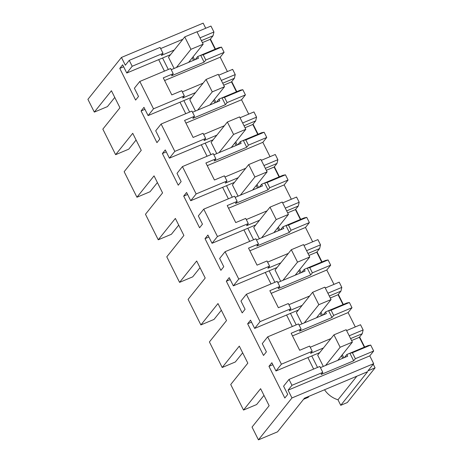<?xml version="1.0" encoding="UTF-8"?>
<svg xmlns="http://www.w3.org/2000/svg" width="463" height="463" viewBox="0 0 463 463"><rect width="100%" height="100%" fill="white"/><g stroke="black" fill="none" stroke-linecap="round" stroke-linejoin="round"><path stroke-width="0.69" d="M129.241 60.358L132.192 66.261L126.775 73.027L122.654 64.791L119.767 68.402L135.624 100.077L138.512 96.466L134.392 88.23L139.809 81.459L153.508 108.822L148.091 115.594L143.964 107.352L141.076 110.964L156.94 142.639L159.828 139.033L155.701 130.792L161.118 124.026L174.823 151.384L169.406 158.155L165.279 149.919L162.391 153.525L178.255 185.206L181.143 181.594L177.016 173.359L182.434 166.587L196.138 193.951L190.721 200.722L186.595 192.481L183.707 196.092L199.57 227.767L202.458 224.156L198.332 215.92L203.749 209.149L217.454 236.512L212.037 243.283L207.91 235.048L205.022 238.653L220.886 270.328L223.774 266.723L219.647 258.481L225.064 251.716L231.917 265.397L238.763 279.079L233.346 285.845L229.226 277.609L226.338 281.22L242.195 312.895L245.083 309.284L240.963 301.048L246.38 294.277L260.079 321.64L254.662 328.412L250.535 320.17L247.647 323.782L263.511 355.457L266.399 351.851L262.272 343.61L267.689 336.844L281.394 364.202L275.977 370.973L271.85 362.737L268.962 366.343L284.826 398.024L287.714 394.412L283.587 386.177L289.005 379.405L291.962 385.309L288.067 390.176L291.962 397.954L258.435 439.85L252.04 427.083L269.142 405.71L260.617 388.683L243.515 410.056L230.724 384.516L247.827 363.148L239.302 346.121L222.199 367.495L209.409 341.954L226.517 320.581L217.986 303.554L200.884 324.928L188.1 299.393L205.202 278.02L196.677 260.993L179.575 282.366L166.784 256.826L183.886 235.453L175.361 218.432L158.259 239.799L145.469 214.265L162.571 192.892L154.046 175.865L136.944 197.238L124.153 171.698L141.256 150.33L132.731 133.303L115.628 154.677L102.838 129.136L119.946 107.763L111.415 90.736L94.313 112.11L87.918 99.342L121.451 57.447L125.346 65.225L129.241 60.358L160.071 47.417L163.028 53.32L161.332 55.438L174.25 50.016M132.192 66.261L163.028 53.32M160.649 48.58L182.856 39.262M197.035 31.906L210.954 26.061L213.935 32.005L200.01 37.85M126.775 73.027L170.523 54.669M346.602 330.582L360.521 324.742L363.131 329.951L349.212 335.797M364.323 347.175L359.375 337.295L362.257 333.696L363.131 329.951M370.701 345.068L352.395 352.748L355.37 358.698L373.676 351.012L370.701 345.068L368.189 345.554L346.868 354.502L344.431 357.552M373.676 351.012L369.781 355.879L373.682 363.658L367.923 370.851L375.082 367.848L347.308 402.55L340.745 405.304L367.674 371.662L304.446 398.197L277.522 431.84L258.435 439.85M121.451 57.447L203.164 23.15L205.722 28.26M215.127 49.234L210.179 39.349L213.055 35.755L213.935 32.005M164.608 80.539L220.214 57.204L224.109 52.336L221.499 47.122L218.993 47.608L197.666 56.561L198.505 58.228L171.217 69.681M220.214 57.204L227.402 71.557M218.715 75.203L232.634 69.357L235.245 74.572L221.326 80.412M236.437 91.796L231.488 81.91L234.371 78.316L235.245 74.572M248.718 114.118L241.53 99.765L245.425 94.898L242.815 89.689L240.309 90.175L218.982 99.123L216.545 102.167M240.031 117.764L253.95 111.924L256.56 117.133L242.641 122.979M257.752 134.357L252.804 124.478L255.686 120.878L256.56 117.133M270.033 156.679L262.845 142.326L266.74 137.465L264.13 132.25L261.618 132.736L240.297 141.684L237.86 144.734M261.34 160.331L275.265 154.486L277.875 159.7L263.951 165.54M279.067 176.924L274.119 167.039L276.996 163.445L277.875 159.7M291.349 199.246L284.16 184.893L288.055 180.026L285.445 174.811L282.934 175.298L261.612 184.251L259.176 187.295M282.656 202.892L296.58 197.047L299.191 202.262L285.266 208.107M300.383 219.485L295.435 209.606L298.311 206.006L299.191 202.262M312.664 241.808L305.476 227.455L309.371 222.587L306.761 217.379L304.249 217.865L282.928 226.812L280.485 229.862M303.971 245.454L317.896 239.614L320.506 244.823L306.581 250.668M321.698 262.052L316.75 252.167L319.626 248.567L320.506 244.823M333.973 284.375L326.785 270.022L330.68 265.154L328.07 259.94L325.564 260.426L304.237 269.373L301.801 272.423M325.286 288.021L339.205 282.175L341.816 287.39L327.897 293.229M343.008 304.613L338.059 294.728L340.942 291.134L341.816 287.39M355.289 326.936L348.101 312.583L351.996 307.716L349.386 302.501L346.88 302.993L325.553 311.94L323.116 314.985M115.628 154.677L128.749 149.167L136.087 140M136.944 197.238L150.064 191.728L157.403 182.567M158.259 239.799L171.379 234.295L178.712 225.128M179.575 282.366L192.695 276.857L200.028 267.689M200.884 324.928L214.01 319.424L221.343 310.256M222.199 367.495L235.32 361.985L242.658 352.818M243.515 410.056L256.635 404.546L263.974 395.385M373.682 363.658L291.962 397.954M288.067 390.176L369.781 355.879M291.962 385.309L322.792 372.368L321.102 374.486L353.68 360.81L355.37 358.698M289.005 379.405L319.84 366.465L322.792 372.368M320.419 367.628L347.707 356.174L346.868 354.502M268.962 366.343L272.846 364.717M307.883 357.581L313.636 369.069M275.977 370.973L319.725 352.615M281.394 364.202L312.224 351.267L310.534 353.379L323.446 347.962M267.689 336.844L298.525 323.903L301.112 329.071L291.158 333.25L295.417 341.763L299.683 350.271L309.637 346.092L312.224 351.267M299.104 325.061L326.392 313.613L325.553 311.94M247.647 323.782L251.531 322.155M286.568 315.019L292.321 326.502M254.662 328.412L298.409 310.054M260.079 321.64L290.909 308.699L289.219 310.818L302.131 305.395M246.38 294.277L277.21 281.336L279.797 286.51L269.842 290.683L278.367 307.71L288.322 303.531L290.909 308.699M277.788 282.499L305.076 271.046L304.237 269.373M226.338 281.22L230.215 279.588M265.258 272.452L271.011 283.941M233.346 285.845L277.094 267.487M238.763 279.079L269.599 266.138L267.903 268.251L280.821 262.834M225.064 251.716L255.894 238.775L258.481 243.943L248.527 248.122L257.052 265.149L267.006 260.97L269.599 266.138M256.479 239.938L283.761 228.485L282.928 226.812M205.022 238.653L208.9 237.027M243.943 229.891L249.696 241.379M212.037 243.283L255.779 224.925M217.454 236.512L248.284 223.571L246.588 225.689L259.506 220.272M203.749 209.149L234.579 196.214L237.172 201.382L227.217 205.56L235.736 222.581L245.697 218.403L248.284 223.571M235.163 197.371L262.452 185.923L261.612 184.251M183.707 196.092L187.584 194.46M222.628 187.33L228.381 198.812M190.721 200.722L234.463 182.358M196.138 193.951L226.968 181.01L225.273 183.128L238.19 177.705M182.434 166.587L213.269 153.647L215.856 158.815L205.902 162.993L210.161 171.507L214.427 180.02L224.381 175.842L226.968 181.01M213.848 154.81L241.136 143.356L240.297 141.684M162.391 153.525L166.275 151.899M201.312 144.763L207.065 156.251M169.406 158.155L213.154 139.797M174.823 151.384L205.653 138.449L203.963 140.561L216.875 135.144M161.118 124.026L191.954 111.085L194.541 116.254L184.587 120.432L188.846 128.946L193.112 137.453L203.066 133.28L205.653 138.449M192.533 112.249L219.821 100.795L218.982 99.123M141.076 110.964L144.96 109.337M179.997 102.201L185.75 113.69M148.091 115.594L191.838 97.236M153.508 108.822L184.338 95.882L182.648 98L195.56 92.577M139.809 81.459L170.639 68.518L173.226 73.692L163.271 77.871L171.796 94.892L181.751 90.713L184.338 95.882M119.767 68.402L123.644 66.77M158.687 59.64L164.44 71.123M94.313 112.11L107.439 106.606L114.772 97.438M193.499 60.329L192.249 57.834M168.318 69.496L162.565 58.008M188.609 62.383L203.176 44.176L196.966 31.773L184.737 36.907L168.486 57.221L174.117 68.466M195.23 59.605L197.666 56.561M193.1 56.775L194.639 59.854M210.179 39.349L202.395 42.613M213.055 35.755L201.405 40.64M310.216 347.256L330.987 338.54M362.257 333.696L350.607 338.586M359.375 337.295L351.596 340.56M342.296 354.722L343.841 357.801M352.395 352.748L349.889 353.234L353.68 360.81M210.422 39.042L215.457 49.095M231.737 81.604L236.772 91.657M253.053 124.165L258.088 134.218M274.368 166.732L279.403 176.785M295.683 209.293L300.713 219.346M316.993 251.855L322.028 261.908M338.308 294.422L343.343 304.475M359.624 336.983L364.659 347.036M373.247 364.196L375.082 367.848M221.499 47.122L203.193 54.808L200.687 55.294L204.114 62.135L205.804 60.016L224.109 52.336M203.193 54.808L205.804 60.016M173.226 73.692L171.536 75.805L204.114 62.135M182.335 91.877L203.101 83.161M234.371 78.316L222.72 83.207M231.488 81.91L223.71 85.18M214.41 99.337L215.955 102.416M242.815 89.689L224.509 97.369L222.003 97.855L225.429 104.696L227.119 102.583L245.425 94.898M224.509 97.369L227.119 102.583M241.53 99.765L185.923 123.1M194.541 116.254L192.845 118.372L225.429 104.696M203.645 134.438L224.416 125.722M255.686 120.878L244.036 125.768M252.804 124.478L245.025 127.742M235.725 141.904L237.264 144.983M264.13 132.25L245.824 139.93L243.318 140.416L246.738 147.263L248.434 145.145L266.74 137.465M245.824 139.93L248.434 145.145M262.845 142.326L207.239 165.667M215.856 158.815L214.161 160.933L246.738 147.263M224.96 177.005L245.726 168.289M276.996 163.445L265.351 168.329M274.119 167.039L266.341 170.303M257.04 184.465L258.58 187.544M285.445 174.811L267.139 182.497L264.628 182.983L268.054 189.824L269.75 187.706L288.055 180.026M267.139 182.497L269.75 187.706M284.16 184.893L228.554 208.228M237.172 201.382L235.476 203.494L268.054 189.824M246.275 219.566L267.041 210.85M298.311 206.006L286.666 210.896M295.435 209.606L287.65 212.87M278.356 227.032L279.895 230.105M306.761 217.379L288.455 225.059L285.943 225.545L289.369 232.385L291.065 230.273L309.371 222.587M288.455 225.059L291.065 230.273M305.476 227.455L249.864 250.796M258.481 243.943L256.791 246.061L289.369 232.385M267.591 262.127L288.356 253.411M319.626 248.567L307.976 253.458M316.75 252.167L308.966 255.431M299.671 269.593L301.21 272.672M328.07 259.94L309.764 267.626L307.258 268.112L310.685 274.953L312.375 272.834L330.68 265.154M309.764 267.626L312.375 272.834M326.785 270.022L271.179 293.357M279.797 286.51L278.107 288.623L310.685 274.953M288.906 304.695L309.672 295.979M340.942 291.134L329.291 296.019M338.059 294.728L330.281 297.998M320.981 312.155L322.526 315.234M349.386 302.501L331.08 310.187L328.574 310.673L332 317.514L333.69 315.396L351.996 307.716M331.08 310.187L333.69 315.396M348.101 312.583L292.494 335.918M301.112 329.071L299.416 331.19L332 317.514M340.745 405.304L337.984 399.783L356.857 376.199M337.984 399.783A23.486 21.605 -141.3 0 1 324.534 389.765M342.701 358.275L341.451 355.781M317.514 367.443L311.761 355.954M337.811 360.33L352.378 342.122L346.168 329.72L333.939 334.847L317.682 355.162L323.313 366.412M321.386 315.714L320.136 313.214M296.198 324.876L290.451 313.393M316.495 317.763L331.062 299.561L324.852 287.153L312.623 292.286L296.366 312.6L302.003 323.845M300.07 273.147L298.82 270.652M274.889 282.314L269.136 270.826M295.18 275.201L309.753 256.994L303.537 244.591L291.308 249.725L275.057 270.039L280.688 281.284M278.761 230.586L277.505 228.085M253.574 239.747L247.821 228.265M273.864 232.64L288.437 214.433L282.222 202.03L269.998 207.158L253.741 227.472L259.373 238.723M257.445 188.024L256.195 185.524M232.258 197.186L226.505 185.704M252.549 190.073L267.122 171.866L260.912 159.463L248.683 164.596L232.426 184.911L238.057 196.156M236.13 145.457L234.88 142.963M210.943 154.625L205.19 143.136M231.24 147.512L245.807 129.304L239.597 116.902L227.368 122.029L211.111 142.344L216.742 153.594M214.815 102.896L213.565 100.396M189.627 112.058L183.88 100.575M209.924 104.951L224.491 86.743L218.281 74.335L206.052 79.468L189.795 99.782L195.432 111.033M176.38 67.517L190.953 49.309L184.737 36.907M203.176 44.176L190.953 49.309M197.695 110.078L212.268 91.871L206.052 79.468M224.491 86.743L212.268 91.871M219.011 152.645L233.578 134.438L227.368 122.029M245.807 129.304L233.578 134.438M240.326 195.207L254.893 176.999L248.683 164.596M267.122 171.866L254.893 176.999M261.636 237.768L276.208 219.566L269.998 207.158M288.437 214.433L276.208 219.566M282.951 280.335L297.524 262.127L291.308 249.725M309.753 256.994L297.524 262.127M304.266 322.896L318.839 304.689L312.623 292.286M331.062 299.561L318.839 304.689M325.582 365.463L340.149 347.256L333.939 334.847M303.572 399.285L308.184 397.352L309.053 396.259M352.378 342.122L340.149 347.256"/></g></svg>
